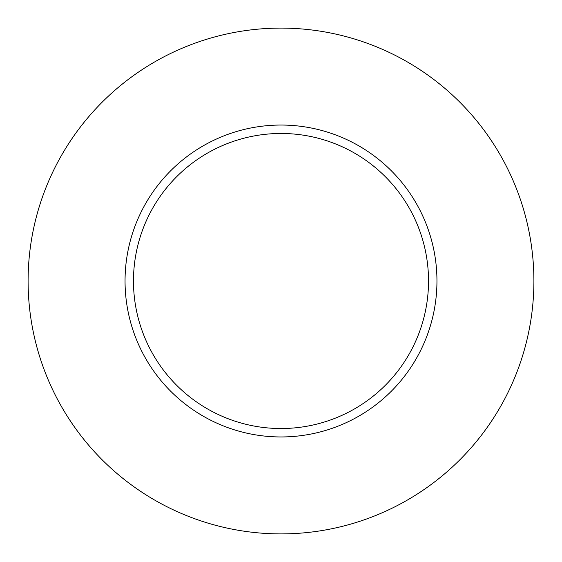 <?xml version="1.0" encoding="UTF-8"?>
<svg xmlns="http://www.w3.org/2000/svg" width="562" height="562" viewBox="0 0 562 562"><rect width="100%" height="100%" fill="white"/><g stroke="black" fill="none" stroke-linecap="round" stroke-linejoin="round"><path stroke-width="0.42" stroke-dasharray="2.81 2.11" d="M133.475 281A147.525 147.525 0 0 0 281 428.525A147.525 147.525 0 0 0 428.525 281A147.525 147.525 0 0 0 281 133.475A147.525 147.525 0 0 0 133.475 281A147.525 147.525 0 0 1 281 133.475A147.525 147.525 0 0 1 428.525 281M533.9 281A252.9 252.9 0 0 0 281 28.1A252.9 252.9 0 0 0 28.1 281A252.9 252.9 0 0 0 281 533.9A252.9 252.9 0 0 0 533.9 281"/><path stroke-width="0.84" d="M428.525 281A147.525 147.525 0 0 0 281 133.475A147.525 147.525 0 0 0 133.475 281A147.525 147.525 0 0 0 281 428.525A147.525 147.525 0 0 0 428.525 281M533.9 281A252.9 252.9 0 0 0 281 28.1A252.9 252.9 0 0 0 28.1 281A252.9 252.9 0 0 0 281 533.9A252.9 252.9 0 0 0 533.9 281M436.955 281A155.955 155.955 0 0 1 281 436.955A155.955 155.955 0 0 1 125.045 281A155.955 155.955 0 0 1 281 125.045A155.955 155.955 0 0 1 436.955 281"/></g></svg>
